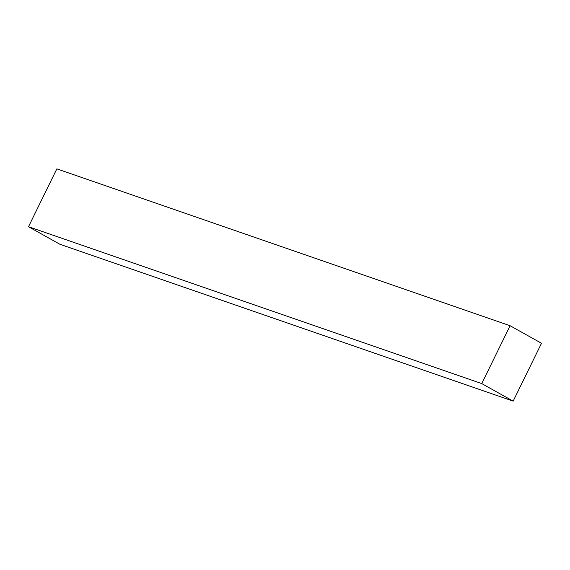 <?xml version="1.0" encoding="UTF-8"?>
<svg xmlns="http://www.w3.org/2000/svg" width="570" height="570" viewBox="0 0 570 570"><rect width="100%" height="100%" fill="white"/><g stroke="black" fill="none" stroke-linecap="round" stroke-linejoin="round"><path stroke-width="0.85" d="M510.093 325.727L56.843 168.87L28.5 226.725L59.907 244.273L513.157 401.13L541.5 343.275L510.093 325.727L481.75 383.589L513.157 401.13M481.75 383.589L28.5 226.725"/></g></svg>
